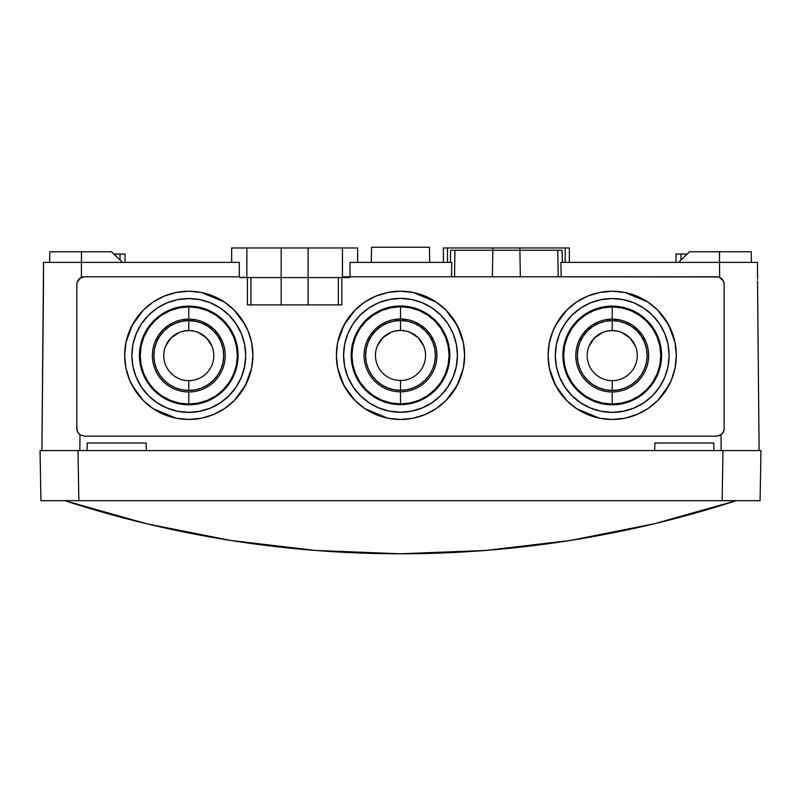 <?xml version="1.0" encoding="UTF-8"?>
<svg xmlns="http://www.w3.org/2000/svg" width="801" height="801" viewBox="0 0 801 801"><rect width="100%" height="100%" fill="white"/><g stroke="black" fill="none" stroke-linecap="round" stroke-linejoin="round"><path stroke-width="1.2" d="M40.05 450.583L40.921 500.665L40.05 450.583L760.95 450.583L760.079 500.665L760.95 450.583L77.987 450.583L78.858 500.665L760.079 500.665L722.142 500.665L723.013 450.583L722.142 500.665L78.858 500.665L77.987 450.583L52.986 450.583M40.921 500.665L78.858 500.665L40.921 500.665M748.014 450.583L760.95 450.583M736.289 500.665L654.167 523.804L570.482 540.425L485.756 550.437L400.5 553.781L315.244 550.437L230.518 540.425L146.833 523.804L64.711 500.665A1087.888 1087.888 0 0 0 736.289 500.665L654.167 523.804M570.482 540.425L485.756 550.437M315.244 550.437L230.518 540.425M69.066 450.583L54.438 450.583M746.562 450.583L731.934 450.583M124.976 254.047L125.116 262.388L124.976 254.047L113.822 254.047L120.01 254.047L120.09 260.095L120.01 254.047L124.976 254.047M680.91 260.095L680.99 254.047L676.024 254.047L675.884 262.388L676.024 254.047L680.99 254.047L680.91 260.095M371.284 262.388L371.554 247.219L429.446 247.219L429.716 262.388L429.446 247.219L371.554 247.219L371.284 262.388M724.004 282.913L724.144 284.395A7.589 7.589 0 0 0 716.555 276.806L558.197 276.806L557.766 250.252L562.132 250.252L562.362 262.388L562.132 250.252L557.766 250.252L558.197 276.806L529.121 276.806L561.181 276.806L560.93 262.388L719.518 262.388L719.648 277.466L723.293 280.901L724.074 283.334L723.293 280.901L719.648 277.466L719.518 262.388L746.342 262.388L560.93 262.388L561.181 276.806L718.086 276.966M355.053 310.117L343.919 325.176L337.672 342.548M337.561 343.098L336.38 355.213M412.785 292.415L400.5 291.224L387.994 292.455L375.959 296.11L364.876 302.037L355.254 309.917M445.746 309.917L436.124 302.037L425.041 296.11L413.006 292.455L400.5 291.224L388.215 292.415M387.794 292.495L376.019 296.08M375.899 296.14L365.006 301.947M436.034 301.977L413.236 292.505M463.338 342.588L457.081 325.176L445.947 310.117M464.62 355.213L463.439 343.098M364.876 302.037L355.163 310.007L347.183 319.729L341.256 330.813L337.611 342.838L336.38 355.354A64.12 64.12 0 0 1 400.5 291.224A64.12 64.12 0 0 1 464.62 355.354L463.389 342.838L459.744 330.813L453.817 319.729L445.837 310.007L436.124 302.037M457.411 355.354L456.32 366.447L453.086 377.131L447.819 386.963L440.74 395.594L432.119 402.673L422.277 407.929L411.604 411.163L400.5 412.265L389.396 411.163L378.723 407.929L368.881 402.673L378.723 407.899L389.396 411.133L400.5 412.225A56.911 56.911 180 0 1 343.589 355.314A56.911 56.911 180 0 1 400.5 298.403L389.396 299.494L378.723 302.738L368.881 307.995L360.26 315.073L353.181 323.694L347.914 333.536L344.68 344.21L343.589 355.314L344.68 366.417L347.914 377.091L353.181 386.933L360.26 395.554L368.881 402.633L360.26 395.594L353.181 386.963L347.914 377.131L344.68 366.447L343.589 355.354A56.911 56.911 0 0 0 400.5 412.265A56.911 56.911 0 0 0 457.411 355.354L457.411 355.314A56.911 56.911 180 0 1 400.5 412.225L411.604 411.133L422.277 407.899L432.119 402.633L440.74 395.554L447.819 386.933L453.086 377.091L456.32 366.417L457.411 355.314L456.32 344.21L453.086 333.536L447.819 323.694L440.74 315.073L432.119 307.995L422.277 302.738L411.604 299.494L400.5 298.403A56.911 56.911 180 0 1 457.411 355.314M390.878 306.973L400.5 305.992A49.322 49.322 180 0 1 449.822 355.314A49.322 49.322 180 0 1 400.5 404.635A49.322 49.322 180 0 1 351.178 355.314A49.322 49.322 180 0 1 400.5 305.992L400.5 306.022A49.322 49.322 0 0 0 351.178 355.334M407.609 319.689L400.5 318.988A36.425 36.425 0 0 0 364.075 355.414A36.425 36.425 0 0 0 400.5 391.829L400.5 403.914A48.571 48.561 180 0 1 351.929 355.354A48.571 48.561 180 0 1 400.5 306.783L400.5 318.988A36.425 36.425 0 0 0 364.075 355.414A36.425 36.425 180 0 1 400.5 318.988L393.391 319.689M436.925 355.414A36.425 36.425 0 0 0 400.5 318.988L400.5 318.988A36.425 36.425 180 0 1 436.925 355.414L436.925 355.414A36.425 36.425 180 0 1 400.5 391.829A36.425 36.425 180 0 1 364.075 355.414L364.075 355.414M405.386 330.923L400.5 330.423A25.041 25.041 180 0 1 425.541 355.464A25.041 25.041 180 0 1 400.5 380.505A25.041 25.041 180 0 1 375.459 355.464A25.041 25.041 180 0 1 400.5 330.423A25.041 25.041 0 0 0 375.459 355.464A25.041 25.041 0 0 0 400.5 380.505L400.5 390.317A34.904 34.904 180 0 1 365.596 355.414A34.904 34.904 180 0 1 400.5 320.51L400.5 330.443A25.041 25.041 0 0 0 375.459 355.474M566.768 310.117L555.634 325.176L553.03 330.673M552.93 330.913L549.376 342.588M549.276 343.098L548.094 355.213M624.5 292.415L612.214 291.224L599.709 292.455L587.674 296.11L576.59 302.037L566.968 309.917M657.461 309.917L647.839 302.037L636.755 296.11L624.73 292.455L612.214 291.224L599.929 292.415M599.518 292.495L587.734 296.08M587.614 296.14L576.72 301.947M647.759 301.977L624.95 292.505M675.053 342.568L668.795 325.176L657.671 310.117M676.334 355.213L675.163 343.138M576.59 302.037L566.878 310.007L558.898 319.729L552.98 330.813L549.326 342.838L548.094 355.354A64.12 64.12 0 0 1 612.214 291.224A64.12 64.12 0 0 1 676.334 355.354L675.103 342.838L671.458 330.813L665.531 319.729L657.561 310.007L647.839 302.037M669.125 355.484L668.034 366.588L664.8 377.261L659.543 387.103L652.465 395.724L643.834 402.803L634.002 408.059L623.318 411.303L612.214 412.395L601.11 411.303L590.437 408.059L580.595 402.803L571.974 395.724L564.895 387.103L571.974 395.694L580.595 402.773L590.437 408.029L601.11 411.263L612.214 412.355A56.911 56.911 180 0 1 555.303 355.444L555.303 355.464A56.911 56.911 180 0 1 612.214 298.533L601.11 299.634L590.437 302.868L580.595 308.125L571.974 315.204L564.895 323.834L559.639 333.667L556.395 344.35L555.303 355.444L556.395 366.548L559.639 377.231L564.895 387.063L559.639 377.261L556.395 366.588L555.303 355.484A56.911 56.911 0 0 0 612.214 412.395A56.911 56.911 0 0 0 669.125 355.484L669.125 355.464A56.911 56.911 180 0 1 612.214 412.355L623.318 411.263L634.002 408.029L643.834 402.773L652.465 395.694L659.543 387.063L664.8 377.231L668.034 366.548L669.125 355.444L668.034 344.35L664.8 333.667L659.543 323.834L652.465 315.204L643.834 308.125L634.002 302.868L623.318 299.634L612.214 298.533A56.911 56.911 180 0 1 669.125 355.444M566.647 336.61L571.203 328.08L577.341 320.57L584.81 314.443L593.341 309.877L602.592 307.073L612.214 306.122A49.322 49.322 180 0 1 661.546 355.444A49.322 49.322 180 0 1 612.214 404.775A49.322 49.322 180 0 1 562.893 355.444A49.322 49.322 180 0 1 612.214 306.122L612.214 306.162A49.322 49.322 0 0 0 562.893 355.464L563.844 345.822L566.647 336.57L571.203 328.05L577.341 320.6L584.81 314.473L593.341 309.917M619.323 319.829L612.214 319.118A36.425 36.425 0 0 0 575.789 355.544A36.425 36.425 0 0 0 612.214 391.969L612.214 404.044A48.571 48.561 180 0 1 563.654 355.484A48.571 48.561 180 0 1 612.214 306.913L612.214 319.128A36.425 36.425 0 0 0 575.789 355.544A36.425 36.425 180 0 1 612.214 319.118A36.425 36.425 180 0 1 648.64 355.544L648.64 355.544A36.425 36.425 0 0 0 612.214 319.128L605.115 319.829M648.64 355.544A36.425 36.425 180 0 1 612.214 391.969A36.425 36.425 180 0 1 575.789 355.544L575.789 355.544M617.1 331.053L612.214 330.573A25.041 25.041 0 0 0 587.173 355.594A25.041 25.041 0 0 0 612.214 380.635L612.214 390.457A34.904 34.904 180 0 1 577.311 355.544A34.904 34.904 180 0 1 612.214 320.64L612.214 330.553A25.041 25.041 0 0 0 587.173 355.604A25.041 25.041 180 0 1 612.214 330.553L607.328 331.053M637.256 355.604A25.041 25.041 0 0 0 612.214 330.573L612.214 330.553A25.041 25.041 180 0 1 637.256 355.594A25.041 25.041 180 0 1 612.214 380.635A25.041 25.041 180 0 1 587.173 355.594M143.329 310.117L132.205 325.176L125.947 342.568M125.837 343.138L124.666 355.213M201.071 292.415L188.786 291.224L176.27 292.455L164.245 296.11L153.161 302.037L143.539 309.917M234.032 309.917L224.41 302.037L213.326 296.11L201.291 292.455L188.786 291.224L176.5 292.415M176.08 292.495L164.305 296.08M164.175 296.14L153.291 301.947M224.32 301.977L201.512 292.505M247.97 330.673L245.366 325.176L234.232 310.117M252.906 355.213L251.724 343.098M251.624 342.588L248.07 330.913M153.161 302.037L143.439 310.007L135.469 319.729L129.542 330.813L125.897 342.838L124.666 355.354A64.12 64.12 0 0 1 188.786 291.224A64.12 64.12 0 0 1 252.906 355.354L251.674 342.838L248.02 330.813L242.102 319.729L234.122 310.007L224.41 302.037M245.697 355.484L244.605 366.588L241.361 377.261L236.105 387.103L229.026 395.724L220.405 402.803L210.563 408.059L199.89 411.303L188.786 412.395L177.682 411.303L166.998 408.059L157.166 402.803L148.535 395.724L141.457 387.103L136.2 377.261L132.966 366.588L131.875 355.484A56.911 56.911 0 0 0 188.786 412.395A56.911 56.911 0 0 0 245.697 355.484L245.697 355.464A56.911 56.911 180 0 1 188.786 412.355L177.682 411.263L166.998 408.029L157.166 402.773L148.535 395.694L141.457 387.063L136.2 377.231L132.966 366.548L131.875 355.444L132.966 344.35L136.2 333.667L141.457 323.834L148.535 315.204L157.166 308.125L166.998 302.868L177.682 299.634L188.786 298.533A56.911 56.911 180 0 1 245.697 355.444L244.605 366.548L241.361 377.231L236.105 387.063L229.026 395.694L220.405 402.773L210.563 408.029L199.89 411.263L188.786 412.355A56.911 56.911 180 0 1 131.875 355.444L131.875 355.464A56.911 56.911 180 0 1 188.786 298.533L199.89 299.634L210.563 302.868L220.405 308.125L229.026 315.204L236.105 323.834L241.361 333.667L244.605 344.35L245.697 355.444M188.786 404.775A49.322 49.322 180 0 1 139.454 355.444A49.322 49.322 180 0 1 188.786 306.122L188.786 306.162A49.322 49.322 0 0 0 139.454 355.464L140.405 365.066L143.209 374.327L147.774 382.848L153.902 390.327L161.381 396.455L169.912 401.021L179.164 403.824L188.786 404.775L198.408 403.824L207.659 401.021L216.19 396.455L223.659 390.327L229.797 382.848L234.353 374.327L237.156 365.066L238.107 355.444A49.322 49.322 180 0 1 188.786 404.775M181.677 319.829L188.786 319.118A36.425 36.425 0 0 0 152.36 355.544A36.425 36.425 0 0 0 188.786 391.969L188.786 404.044A48.571 48.561 180 0 1 140.215 355.484A48.571 48.561 180 0 1 188.786 306.913L188.786 319.128A36.425 36.425 0 0 0 152.36 355.544A36.425 36.425 180 0 1 188.786 319.118A36.425 36.425 180 0 1 225.211 355.544L225.211 355.544A36.425 36.425 0 0 0 188.786 319.128L195.885 319.829M225.211 355.544A36.425 36.425 180 0 1 188.786 391.969A36.425 36.425 180 0 1 152.36 355.544L152.36 355.544M183.9 331.053L188.786 330.573A25.041 25.041 0 0 0 163.744 355.594A25.041 25.041 0 0 0 188.786 380.635L188.786 390.457A34.904 34.904 180 0 1 153.872 355.544A34.904 34.904 180 0 1 188.786 320.64L188.786 330.553A25.041 25.041 0 0 0 163.744 355.604A25.041 25.041 180 0 1 188.786 330.553L193.672 331.053M213.827 355.604A25.041 25.041 0 0 0 188.786 330.573L188.786 330.553A25.041 25.041 180 0 1 213.827 355.594A25.041 25.041 180 0 1 188.786 380.635A25.041 25.041 180 0 1 163.744 355.594M43.494 282.603L43.544 262.388L81.482 262.388L81.352 277.466L81.482 262.388L43.544 262.388L41.902 450.583L79.84 450.583L79.98 434.713L77.677 432.019L76.856 428.575L76.856 284.395L77.276 281.892L80.4 277.977L77.276 281.892L76.856 284.395L76.996 282.913M41.902 450.583L42.032 434.743M42.083 432.079L43.494 284.345M57.071 450.583L53.016 450.583M87.229 442.993L87.099 450.583L87.229 442.993L146.152 442.993L146.293 450.583L146.152 442.993L87.229 442.993L146.152 442.993M654.848 442.993L654.707 450.583L654.848 442.993L713.771 442.993L713.901 450.583L713.771 442.993L654.848 442.993L713.771 442.993M724.144 284.395L724.144 428.575L724.144 284.395L724.144 428.575L723.323 432.019L721.02 434.713L721.16 450.583L721.02 434.713L716.555 436.165L84.445 436.165L79.98 434.713L79.84 450.583M757.456 262.388L746.342 262.388L757.456 262.388L757.596 278.097L757.456 262.388L751.388 262.388L751.198 251.764L751.388 262.388M757.586 279.309L757.586 277.136M721.16 450.583L759.098 450.583L757.526 281.481M759.098 450.583L758.968 434.743M758.907 431.328L757.546 280.831M747.984 450.583L743.929 450.583M81.482 262.388L231.659 262.388L81.482 262.388L81.482 251.764L81.482 262.388M357.626 262.388L451.784 262.388L451.544 276.806L454.517 276.806L454.958 250.252L450.583 250.252L450.362 262.388L450.583 250.252L450.372 262.388L450.583 250.252L454.958 250.252L454.517 276.806L483.594 276.806L451.544 276.806L451.784 262.388L350.007 262.388L350.017 276.806L451.544 276.806L350.007 276.806L350.007 262.388L350.017 276.806L342.428 276.806L342.428 247.97L357.626 247.97L357.626 262.388L350.007 262.388L350.007 276.806L342.428 276.806L342.428 247.97L357.626 247.97L357.626 262.388M239.259 276.806L239.269 262.388L239.259 276.806L239.269 262.388L231.659 262.388L231.659 247.97L231.659 262.388L239.269 262.388L239.269 276.806L84.445 276.806L239.269 276.806M77.427 281.491L80.23 278.087L84.445 276.806A7.589 7.589 0 0 0 76.856 284.395L76.856 428.575L76.856 284.395M243.354 276.806L243.354 277.567L243.354 276.806M239.799 277.567L239.799 276.806L239.799 277.567L247.409 277.567L239.799 277.567M246.858 247.97L246.858 276.806L246.858 247.97L231.659 247.97L281.171 247.97L281.171 277.567L308.115 277.567L308.115 304.891L308.115 247.97L308.115 277.567L349.486 277.567L349.486 276.806L349.486 277.567L247.409 277.567L281.171 277.567L281.171 247.97L342.428 247.97M345.932 277.567L345.932 276.806L345.932 277.567M341.867 304.891L247.409 304.891L247.409 277.567L247.409 304.891L341.867 304.891L341.867 277.567L341.867 304.891M338.362 277.567L338.362 304.891L338.362 277.567M281.171 304.891L281.171 277.567L281.171 304.891M250.923 304.891L250.923 277.567L250.923 304.891M443.374 247.97L443.374 262.388L443.374 247.97L447.509 247.97L447.509 262.388L447.509 247.97L492.885 247.97L443.374 247.97M492.885 250.252L492.885 247.97L519.829 247.97L519.829 250.252L519.829 247.97L565.206 247.97L492.885 247.97L492.885 250.252M565.206 262.388L565.206 247.97L569.341 247.97L569.341 262.388L569.341 247.97L565.206 247.97L565.206 262.388M247.078 247.97L342.207 247.97M724.144 428.575L723.323 432.019L721.02 434.713A7.589 7.589 0 0 0 724.144 428.575L723.573 431.479L721.921 433.942L719.458 435.584L716.555 436.165L84.445 436.165L80.07 434.773M80.23 434.883L78.838 433.701M79.079 433.942L77.427 431.479L76.856 428.575A7.589 7.589 0 0 0 79.98 434.713L77.677 432.019L76.856 428.575M718.036 276.956L719.558 277.426M719.458 277.386L720.77 278.087M721.921 279.028L723.573 281.491M337.361 366.528L336.38 355.354L337.611 367.859L341.256 379.884L347.183 390.978L355.163 400.69L364.876 408.66L375.959 414.588L387.994 418.242L400.5 419.474L413.006 418.242L425.041 414.588L436.124 408.66L445.837 400.69L453.817 390.978L459.744 379.884L463.389 367.859L464.62 355.354L463.639 366.528M125.647 366.528L124.666 355.354L125.897 367.859L129.542 379.884L135.469 390.978L143.439 400.69L153.161 408.66L164.245 414.588L176.27 418.242L188.786 419.474L201.291 418.242L213.326 414.588L224.41 408.66L234.122 400.69L242.102 390.978L248.02 379.884L251.674 367.859L252.906 355.354L251.925 366.528M549.075 366.528L548.094 355.354L549.326 367.859L552.98 379.884L558.898 390.978L566.878 400.69L576.59 408.66L587.674 414.588L599.709 418.242L612.214 419.474L624.73 418.242L636.755 414.588L647.839 408.66L657.561 400.69L665.531 390.978L671.458 379.884L675.103 367.859L676.334 355.354L675.353 366.528M558.197 276.806L454.517 276.806L520.33 276.806L519.889 250.252L492.825 250.252L492.385 276.806L492.825 250.252L454.958 250.252L519.889 250.252L520.33 276.806L558.197 276.806M165.647 346.032L171.074 337.912L179.204 332.475M198.368 332.475L206.488 337.912L211.915 346.032M188.786 330.553L188.786 320.64A34.904 34.904 180 0 1 223.689 355.544A34.904 34.904 180 0 1 188.786 390.457L188.786 380.635A25.041 25.041 0 0 0 213.827 355.594A25.041 25.041 0 0 0 188.786 330.553M155.134 341.606L158.498 335.309L163.024 329.792L168.55 325.266L174.848 321.902M202.723 321.902L209.021 325.266L214.538 329.792L219.073 335.309L222.438 341.606M188.786 390.457L195.594 389.787L202.142 387.794L208.18 384.57L213.466 380.225L217.812 374.938L221.036 368.901L223.018 362.352L223.689 355.544L223.018 348.735L221.036 342.187L217.812 336.16L213.466 330.863L208.18 326.528L202.142 323.304L195.594 321.311L188.786 320.64L181.977 321.311L175.429 323.304L169.391 326.528L164.105 330.863L159.759 336.16L156.535 342.187L154.543 348.735L153.872 355.544L154.543 362.352L156.535 368.901L159.759 374.938L164.105 380.225L169.391 384.57L175.429 387.794L181.977 389.787L188.786 390.457M188.786 319.118L188.786 306.913A48.571 48.561 180 0 1 237.346 355.484A48.571 48.561 180 0 1 188.786 404.044L188.786 391.969A36.425 36.425 0 0 0 225.211 355.544A36.425 36.425 0 0 0 188.786 319.118M188.786 306.162L198.408 307.103L188.786 306.122A49.322 49.322 180 0 1 238.107 355.444A49.322 49.322 0 0 0 188.786 306.162L179.164 307.073L188.786 306.162M207.659 309.917L216.19 314.473L223.659 320.6L229.797 328.08L234.353 336.61M143.209 336.61L147.774 328.08L153.902 320.6L161.381 314.473L169.912 309.917M188.786 404.044L198.258 403.113L207.369 400.35L215.769 395.864L223.129 389.817L229.166 382.457L233.652 374.067L236.415 364.956L237.346 355.484L236.415 346.002L233.652 336.901L229.166 328.5L223.129 321.141L215.769 315.103L207.369 310.618L198.258 307.854L188.786 306.913L179.304 307.854L170.202 310.618L161.802 315.103L154.443 321.141L148.405 328.5L143.91 336.901L141.146 346.002L140.215 355.484L141.146 364.956L143.91 374.067L148.405 382.457L154.443 389.817L161.802 395.864L170.202 400.35L179.304 403.113L188.786 404.044M238.107 355.444L237.156 345.822L234.353 336.57L229.797 328.05L223.659 320.57L216.19 314.443L207.659 309.877L198.408 307.073M179.164 307.073L169.912 309.877L161.381 314.443L153.902 320.57L147.774 328.05L143.209 336.57L140.405 345.822L139.454 355.444M251.925 344.17L252.906 355.354A64.12 64.12 0 0 1 188.786 419.474A64.12 64.12 0 0 1 124.666 355.354L125.647 344.17M126.117 341.737L129.351 331.274M129.982 329.772L134.958 320.5M135.679 319.409L141.857 311.649M147.144 306.583L151.749 302.998M156.636 299.864L162.643 296.801M166.918 295.068L174.258 292.896M177.852 292.165L188.786 291.224L199.709 292.165M203.304 292.896L210.653 295.068M214.918 296.801L220.926 299.864M225.812 302.998L230.418 306.583M235.714 311.649L241.882 319.409M242.613 320.5L247.579 329.772M248.22 331.274L251.444 341.737M251.444 368.961L248.22 379.424M247.579 380.926L242.613 390.197M241.882 391.288L235.714 399.048M230.418 404.115L225.812 407.699M220.926 410.833L214.918 413.907M210.653 415.629L203.304 417.802M199.709 418.533L188.786 419.474L177.852 418.533M174.258 417.802L166.918 415.629M162.643 413.907L156.636 410.833M151.749 407.699L147.144 404.115M141.857 399.048L135.679 391.288M134.958 390.197L129.982 380.926M129.351 379.424L126.117 368.961M234.232 400.58L245.366 385.521L251.624 368.11M251.724 367.599L252.906 355.484M224.41 408.66L234.032 400.78M176.53 418.292L188.786 419.474L201.071 418.282M201.482 418.202L213.266 414.618M213.386 414.568L224.28 408.75M143.529 400.78L153.161 408.66M153.301 408.76L176.05 418.192M129.602 380.024L132.205 385.521L143.329 400.58M124.666 355.484L125.837 367.559M125.947 368.14L129.502 379.784M635.353 346.032L629.926 337.912L621.796 332.475M602.632 332.475L594.512 337.912L589.085 346.032M612.214 330.553L612.214 320.64A34.904 34.904 180 0 1 647.128 355.544A34.904 34.904 180 0 1 612.214 390.457L612.214 380.635A25.041 25.041 0 0 0 637.256 355.594A25.041 25.041 0 0 0 612.214 330.553M645.866 341.606L642.502 335.309L637.976 329.792L632.45 325.266L626.152 321.902M598.277 321.902L591.979 325.266L586.462 329.792L581.927 335.309L578.562 341.606M612.214 390.457L605.406 389.787L598.858 387.794L592.82 384.57L587.533 380.225L583.188 374.938L579.964 368.901L577.982 362.352L577.311 355.544L577.982 348.735L579.964 342.187L583.188 336.16L587.533 330.863L592.82 326.528L598.858 323.304L605.406 321.311L612.214 320.64L619.023 321.311L625.571 323.304L631.609 326.528L636.895 330.863L641.241 336.16L644.465 342.187L646.457 348.735L647.128 355.544L646.457 362.352L644.465 368.901L641.241 374.938L636.895 380.225L631.609 384.57L625.571 387.794L619.023 389.787L612.214 390.457M612.214 319.118L612.214 306.913A48.571 48.561 180 0 1 660.785 355.484A48.571 48.561 180 0 1 612.214 404.044L612.214 391.969A36.425 36.425 0 0 0 648.64 355.544A36.425 36.425 0 0 0 612.214 319.118M631.088 309.917L639.619 314.473L647.098 320.6L653.226 328.08L657.791 336.57L660.595 345.822L661.546 355.444A49.322 49.322 0 0 0 612.214 306.162L621.836 307.103L631.088 309.877L639.619 314.443L647.098 320.57L653.226 328.05L657.791 336.61M612.214 404.044L621.696 403.113L630.798 400.35L639.198 395.864L646.557 389.817L652.595 382.457L657.09 374.067L659.854 364.956L660.785 355.484L659.854 346.002L657.09 336.901L652.595 328.5L646.557 321.141L639.198 315.103L630.798 310.618L621.696 307.854L612.214 306.913L602.742 307.854L593.631 310.618L585.231 315.103L577.871 321.141L571.834 328.5L567.348 336.901L564.585 346.002L563.654 355.484L564.585 364.956L567.348 374.067L571.834 382.457L577.871 389.817L585.231 395.864L593.631 400.35L602.742 403.113L612.214 404.044M661.546 355.444L660.595 365.066L657.791 374.327L653.226 382.848L647.098 390.327L639.619 396.455L631.088 401.021L621.836 403.824L612.214 404.775L602.592 403.824L593.341 401.021L584.81 396.455L577.341 390.327L571.203 382.848L566.647 374.327L563.844 365.066L562.893 355.444M602.592 307.073L612.214 306.122L621.836 307.073M675.353 344.17L676.334 355.354A64.12 64.12 0 0 1 612.214 419.474A64.12 64.12 0 0 1 548.094 355.354L549.075 344.17M549.556 341.737L552.78 331.274M553.421 329.772L558.387 320.5M559.118 319.409L565.286 311.649M570.582 306.583L575.188 302.998M580.074 299.864L586.082 296.801M590.347 295.068L597.696 292.896M601.291 292.165L612.214 291.224L623.148 292.165M626.742 292.896L634.082 295.068M638.357 296.801L644.364 299.864M649.251 302.998L653.856 306.583M659.143 311.649L665.321 319.409M666.042 320.5L671.018 329.772M671.649 331.274L674.883 341.747M674.883 368.961L671.649 379.424M671.018 380.926L666.042 390.197M665.321 391.288L659.143 399.048M653.856 404.115L649.251 407.699M644.364 410.833L638.357 413.907M634.082 415.629L626.742 417.802M623.148 418.533L612.214 419.474L601.291 418.533M597.696 417.802L590.347 415.629M586.082 413.907L580.074 410.833M575.188 407.699L570.582 404.115M565.286 399.048L559.118 391.288M558.387 390.197L553.421 380.926M552.78 379.424L549.556 368.961M657.671 400.58L668.795 385.521L671.398 380.024M671.498 379.784L675.053 368.14M675.163 367.559L676.334 355.484M647.839 408.66L657.471 400.78M599.959 418.292L612.214 419.474L624.5 418.282M624.92 418.202L636.705 414.618M636.815 414.568L647.709 408.75M566.968 400.78L576.59 408.66M576.73 408.76L599.488 418.192M549.376 368.11L555.634 385.521L566.768 400.58M548.094 355.484L549.276 367.599M423.639 345.902L418.212 337.772L410.082 332.345M425.541 355.474A25.041 25.041 0 0 0 400.5 330.443L395.614 330.923M390.918 332.345L382.788 337.772L377.361 345.902M400.5 330.423L400.5 320.51A34.904 34.904 180 0 1 435.404 355.414A34.904 34.904 180 0 1 400.5 390.317L400.5 380.505A25.041 25.041 0 0 0 425.541 355.464A25.041 25.041 0 0 0 400.5 330.423M434.152 341.476L430.788 335.178L426.252 329.662L420.735 325.126L414.437 321.762M386.563 321.762L380.265 325.126L374.748 329.662L370.212 335.178L366.848 341.476M400.5 390.317L393.691 389.646L387.143 387.664L381.106 384.44L375.819 380.095L371.474 374.808L368.25 368.77L366.267 362.222L365.596 355.414L366.267 348.605L368.25 342.057L371.474 336.019L375.819 330.733L381.106 326.387L387.143 323.163L393.691 321.181L400.5 320.51L407.308 321.181L413.857 323.163L419.894 326.387L425.181 330.733L429.526 336.019L432.75 342.057L434.733 348.605L435.404 355.414L434.733 362.222L432.75 368.77L429.526 374.808L425.181 380.095L419.894 384.44L413.857 387.664L407.308 389.646L400.5 390.317M400.5 318.988L400.5 306.783A48.571 48.561 180 0 1 449.071 355.354A48.571 48.561 180 0 1 400.5 403.914L400.5 391.829A36.425 36.425 0 0 0 436.925 355.414A36.425 36.425 0 0 0 400.5 318.988M449.822 355.334A49.322 49.322 0 0 0 400.5 306.022L410.122 306.973M419.374 309.777L427.904 314.342L435.374 320.47L441.511 327.949L446.067 336.47M354.933 336.47L359.489 327.949L365.626 320.47L373.096 314.342L381.626 309.777M400.5 403.914L409.972 402.983L419.083 400.22L427.484 395.724L434.843 389.686L440.88 382.327L445.366 373.937L448.129 364.825L449.071 355.354L448.129 345.872L445.366 336.76L440.88 328.37L434.843 321.011L427.484 314.973L419.083 310.478L409.972 307.714L400.5 306.783L391.028 307.714L381.917 310.478L373.516 314.973L366.157 321.011L360.12 328.37L355.634 336.76L352.871 345.872L351.929 355.354L352.871 364.825L355.634 373.937L360.12 382.327L366.157 389.686L373.516 395.724L381.917 400.22L391.028 402.983L400.5 403.914M400.5 404.635L390.878 403.694L381.626 400.88L373.096 396.325L365.626 390.197L359.489 382.718L354.933 374.187L352.12 364.936L351.178 355.314L352.12 345.692L354.933 336.44L359.489 327.909L365.626 320.44L373.096 314.302L381.626 309.747L390.878 306.943L400.5 305.992L410.122 306.943L419.374 309.747L427.904 314.302L435.374 320.44L441.511 327.909L446.067 336.44L448.88 345.692L449.822 355.314L448.88 364.936L446.067 374.187L441.511 382.718L435.374 390.197L427.904 396.325L419.374 400.88L410.122 403.694L400.5 404.635M463.639 344.17L464.62 355.354A64.12 64.12 0 0 1 400.5 419.474A64.12 64.12 0 0 1 336.38 355.354L337.361 344.17M337.842 341.737L341.066 331.274M341.707 329.772L346.673 320.5M347.394 319.409L353.571 311.649M358.868 306.583L363.474 302.998M368.36 299.864L374.357 296.801M378.633 295.068L385.972 292.896M389.566 292.165L400.5 291.224L411.434 292.165M415.028 292.896L422.367 295.068M426.643 296.801L432.64 299.864M437.526 302.998L442.132 306.583M447.429 311.649L453.606 319.409M454.327 320.5L459.293 329.772M459.934 331.274L463.158 341.737M463.158 368.961L459.934 379.424M459.303 380.926L454.327 390.197M453.606 391.288L447.429 399.048M442.132 404.115L437.526 407.699M432.64 410.833L426.643 413.907M422.367 415.629L415.028 417.802M411.434 418.533L400.5 419.474L389.566 418.533M385.972 417.802L378.633 415.629M374.357 413.907L368.36 410.833M363.474 407.699L358.868 404.115M353.571 399.048L347.394 391.288M346.673 390.197L341.697 380.926M341.066 379.424L337.842 368.961M445.947 400.58L457.081 385.521L463.338 368.11M463.439 367.599L464.62 355.484M436.124 408.66L445.746 400.78M388.245 418.292L400.5 419.474L412.785 418.282M413.206 418.202L424.981 414.618M425.101 414.568L435.994 408.75M355.254 400.78L364.876 408.66M365.016 408.76L387.774 418.192M337.662 368.11L343.919 385.521L355.053 400.58M336.38 355.484L337.561 367.599M84.445 436.165L79.98 434.713M721.02 434.713L716.555 436.165M757.506 282.563L757.506 284.395M757.586 276.806L757.596 278.097M758.958 433.701L758.978 436.165M42.143 428.575L42.093 431.328M43.484 282.102L43.494 284.395M43.414 279.309L43.404 278.097M42.022 436.165L42.042 433.701M557.766 250.252L519.889 250.252L557.766 250.252M678.537 262.388L689.541 251.764L719.518 251.764L689.541 251.764L678.537 262.388M719.518 262.388L719.518 251.764L751.198 251.764L719.518 251.764L719.518 262.388M49.612 262.388L49.802 251.764L111.459 251.764L49.802 251.764L49.612 262.388M122.463 262.388L111.459 251.764L122.463 262.388M687.178 254.047L680.99 254.047L687.178 254.047"/></g></svg>
